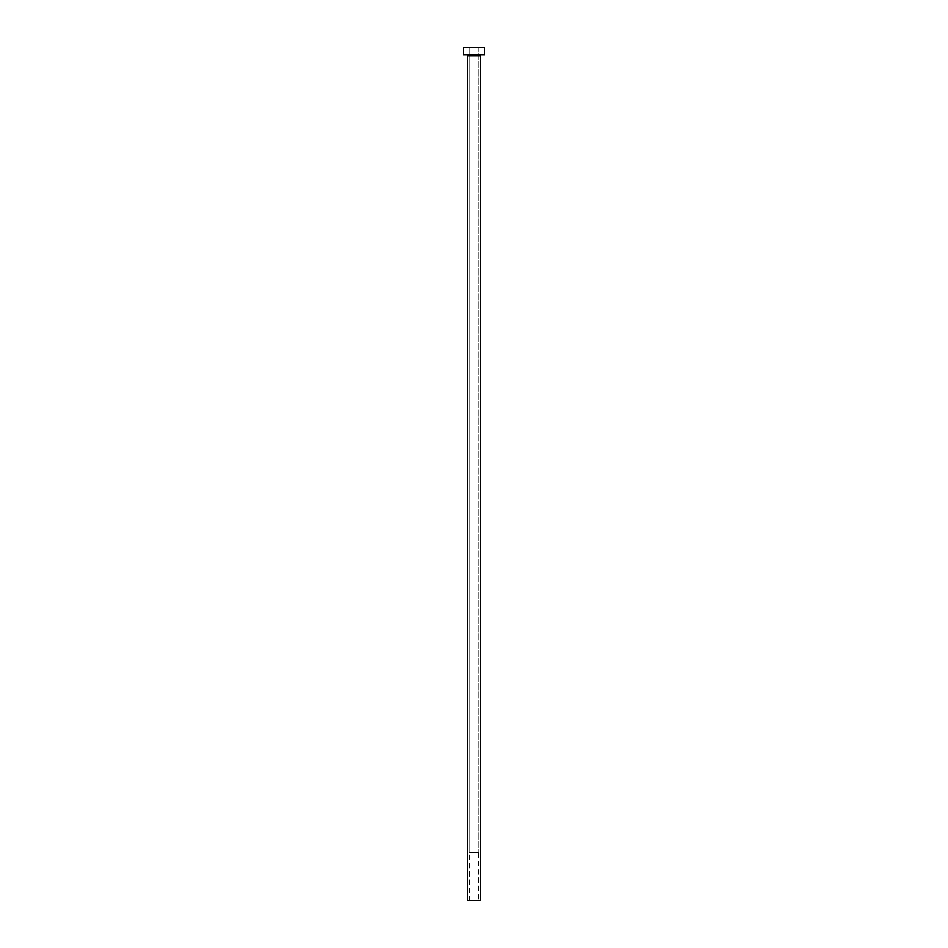 <?xml version="1.0" encoding="UTF-8"?>
<svg xmlns="http://www.w3.org/2000/svg" width="948" height="948" viewBox="0 0 948 948"><rect width="100%" height="100%" fill="white"/><g stroke="black" fill="none" stroke-linecap="round" stroke-linejoin="round"><path stroke-width="0.71" stroke-dasharray="4.74 3.56" d="M478.527 900.6L469.473 900.6L469.473 852.608L478.527 852.608L478.527 900.6L480.399 900.6L467.601 900.6L478.527 900.6L478.527 852.608L469.473 852.608L469.473 900.6L478.527 900.6M478.693 852.608L469.307 852.608L469.307 47.4L478.693 47.4L478.693 852.608L478.693 47.4L474 47.4L484.665 47.4L463.335 47.4L478.693 47.4L469.307 47.4L469.307 852.608L478.693 852.608M481.146 54.865L463.335 54.865L481.146 54.865M467.601 55.612L480.399 55.612L467.601 55.612M478.539 900.6L469.461 900.6L478.539 900.6M469.461 852.608L478.539 852.608L469.461 852.608"/><path stroke-width="1.42" d="M480.399 55.612A0.747 0.747 0 0 1 481.146 54.865A0.747 0.747 0 0 0 480.399 55.612L467.601 55.612L467.601 900.6L480.399 900.6L480.399 55.612L480.399 900.6L467.601 900.6L467.601 55.612A0.747 0.747 0 0 0 466.854 54.865A0.747 0.747 0 0 1 467.601 55.612L480.399 55.612M463.335 47.4L463.335 54.865L484.665 54.865L484.665 47.4L463.335 47.4L463.335 54.865L484.665 54.865L484.665 47.4L463.335 47.4"/></g></svg>
